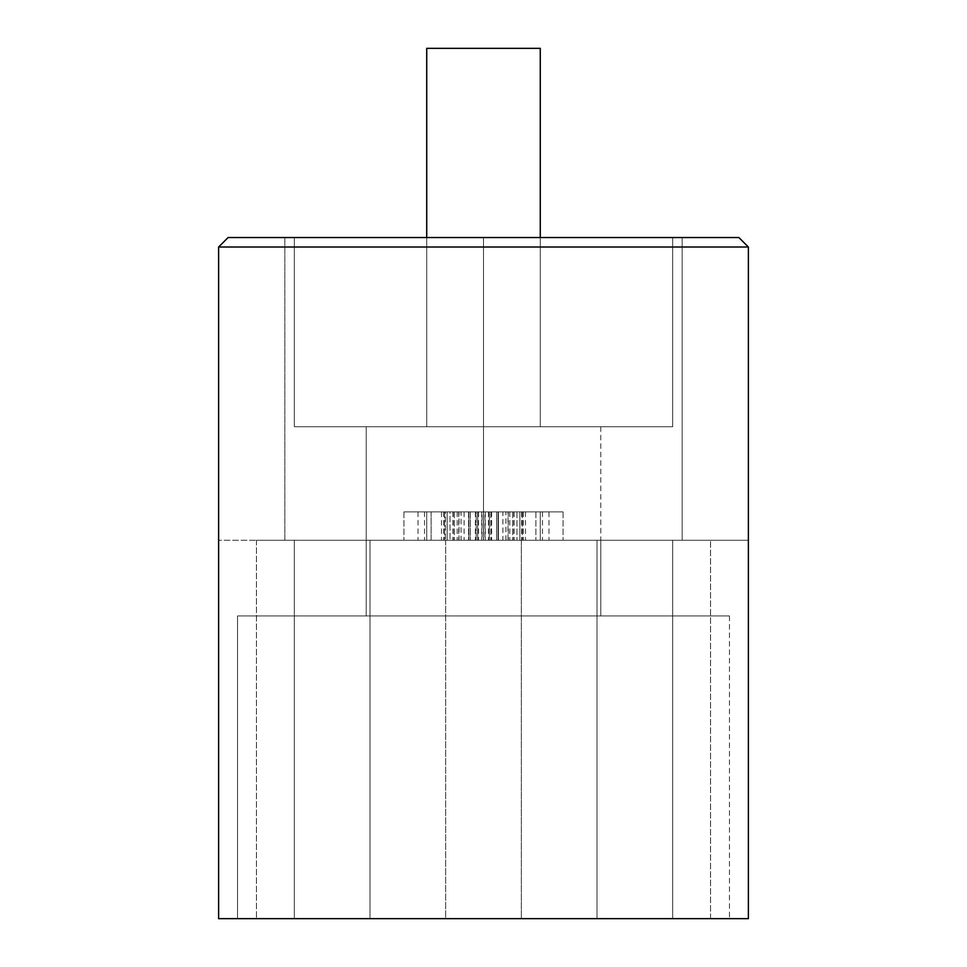 <?xml version="1.0" encoding="UTF-8"?>
<svg xmlns="http://www.w3.org/2000/svg" width="967" height="967" viewBox="0 0 967 967"><rect width="100%" height="100%" fill="white"/><g stroke="black" fill="none" stroke-linecap="round" stroke-linejoin="round"><path stroke-width="0.73" stroke-dasharray="4.83 3.63" d="M237.544 615.943L729.456 615.943L237.544 615.943L237.544 918.65L729.456 918.65L237.544 918.65L729.456 918.65L237.544 918.65L729.456 918.65L237.544 918.65L729.456 918.65L237.544 918.65L729.456 918.65L237.544 918.65L237.544 615.943L729.456 615.943L237.544 615.943L729.456 615.943L237.544 615.943L237.544 918.65L237.544 615.943L729.456 615.943L237.544 615.943L729.456 615.943L237.544 615.943L237.544 918.65M366.203 540.263L366.203 615.943L600.797 615.943L366.203 615.943L600.797 615.943L366.203 615.943L600.797 615.943L366.203 615.943L600.797 615.943L366.203 615.943L600.797 615.943L366.203 615.943L366.203 540.263L600.797 540.263L366.203 540.263M366.203 426.737L600.797 426.737L366.203 426.737L366.203 615.943L366.203 426.737L600.797 426.737L366.203 426.737L600.797 426.737L366.203 426.737L366.203 615.943M540.263 237.544L294.306 237.544L672.694 237.544L294.306 237.544L672.694 237.544L294.306 237.544L672.694 237.544L294.306 237.544L672.694 237.544L294.306 237.544L672.694 237.544L294.306 237.544L540.263 237.544L426.737 237.544L540.263 237.544L426.737 237.544L540.263 237.544L426.737 237.544L540.263 237.544L426.737 237.544L540.263 237.544L426.737 237.544L540.263 237.544L426.737 237.544L540.263 237.544L540.263 426.737L672.694 426.737L540.263 426.737L672.694 426.737L672.694 237.544L672.694 426.737L672.694 237.544L672.694 426.737L540.263 426.737L672.694 426.737L540.263 426.737L540.263 237.544L540.263 426.737L540.263 237.544L540.263 426.737L672.694 426.737L672.694 237.544L672.694 426.737L540.263 426.737L672.694 426.737L540.263 426.737L540.263 237.544L540.263 426.737L540.263 237.544L540.263 426.737L672.694 426.737L672.694 237.544L672.694 426.737L540.263 426.737L672.694 426.737L540.263 426.737L540.263 237.544L540.263 426.737L540.263 237.544L540.263 426.737L672.694 426.737L540.263 426.737L540.263 48.35L540.263 237.544L540.263 48.35L540.263 237.544L540.263 48.35L540.263 237.544L540.263 48.35L540.263 237.544L540.263 48.35L540.263 237.544L540.263 48.35L540.263 237.544L540.263 48.35L540.263 237.544L540.263 48.35L540.263 237.544L540.263 48.35L540.263 237.544L540.263 48.35L540.263 237.544L540.263 48.35L540.263 237.544L540.263 48.35L426.737 48.35L426.737 426.737L294.306 426.737L426.737 426.737L426.737 237.544L426.737 426.737L294.306 426.737L426.737 426.737L294.306 426.737L426.737 426.737L426.737 237.544L426.737 426.737L426.737 237.544L426.737 426.737L294.306 426.737L294.306 237.544L294.306 426.737L426.737 426.737L294.306 426.737L426.737 426.737L426.737 237.544L426.737 426.737L426.737 237.544L426.737 426.737L294.306 426.737L294.306 237.544L294.306 426.737L426.737 426.737L294.306 426.737L426.737 426.737L294.306 426.737L294.306 237.544L294.306 426.737L426.737 426.737L426.737 237.544M748.373 247.008L738.909 237.544L228.091 237.544L218.627 247.008L218.627 918.65L748.373 918.65L294.306 918.65L597.014 918.65L294.306 918.65L294.306 540.263L748.373 540.263L597.014 540.263L748.373 540.263L597.014 540.263L748.373 540.263L672.694 540.263L672.694 918.65L294.306 918.65L294.306 540.263L256.46 540.263L597.014 540.263L218.627 540.263L445.666 540.263L369.986 540.263L369.986 918.65L748.373 918.65L597.014 918.65L672.694 918.65L597.014 918.65L597.014 540.263L672.694 540.263L672.694 918.65L748.373 918.65L597.014 918.65L597.014 540.263L369.986 540.263L369.986 918.65L294.306 918.65L294.306 540.263L218.627 540.263L369.986 540.263L369.986 918.65L294.306 918.65L294.306 540.263L369.986 540.263L369.986 918.65L597.014 918.65L597.014 540.263L672.694 540.263L672.694 918.65L597.014 918.65L597.014 540.263L445.666 540.263L445.666 918.65L369.986 918.65L521.334 918.65L521.334 540.263L445.666 540.263L445.666 918.65L521.334 918.65L521.334 540.263L672.694 540.263L672.694 918.65L748.373 918.65L672.694 918.65L748.373 918.65L748.373 247.008L218.627 247.008M483.5 237.544L682.158 237.544L284.842 237.544L483.5 237.544L483.5 426.737L672.694 426.737L672.694 237.544L672.694 426.737L294.306 426.737L294.306 237.544L294.306 426.737L294.306 237.544L294.306 426.737L672.694 426.737L294.306 426.737L672.694 426.737L294.306 426.737L483.5 426.737L483.5 237.544L483.5 540.263L682.158 540.263L284.842 540.263L483.5 540.263L483.5 237.544L483.5 540.263L284.842 540.263L284.842 237.544L284.842 540.263L682.158 540.263L682.158 237.544L682.158 540.263L483.5 540.263L483.5 237.544M294.306 237.544L294.306 426.737L294.306 237.544M672.694 237.544L672.694 426.737L672.694 237.544M502.9 511.881L403.94 511.881L563.06 511.881L403.94 511.881L563.06 511.881L431.113 511.881L477.674 511.881L447.117 511.881L447.117 540.263L540.263 540.263L426.737 540.263L540.263 540.263L426.737 540.263L540.263 540.263L426.737 540.263L540.263 540.263L426.737 540.263L540.263 540.263L426.737 540.263L540.263 540.263L426.737 540.263L540.263 540.263L426.737 540.263L540.263 540.263L426.737 540.263L540.263 540.263L426.737 540.263L540.263 540.263L447.117 540.263L509.814 540.263L447.117 540.263L447.117 511.881L447.117 540.263L447.117 511.881L426.737 511.881L426.737 540.263L540.263 540.263L426.737 540.263L540.263 540.263L426.737 540.263L426.737 511.881L540.263 511.881L540.263 540.263L540.263 511.881L519.883 511.881L519.883 540.263L496.603 540.263L519.883 540.263L519.883 511.881L498.053 511.881L498.053 540.263L498.053 511.881L477.674 511.881L477.674 540.263L563.06 540.263L403.94 540.263L477.674 540.263L477.674 511.881L502.9 511.881L502.9 540.263M482.013 540.263L563.06 540.263L403.94 540.263L482.013 540.263L482.013 511.881M748.373 540.263L710.54 540.263L748.373 540.263L748.373 918.65L748.373 540.263M484.987 540.263L403.94 540.263L563.06 540.263L484.987 540.263L484.987 511.881M445.352 540.263L563.06 540.263L445.352 540.263L445.352 511.881M672.694 540.263L672.694 918.65L672.694 540.263M294.306 540.263L294.306 918.65L294.306 540.263M597.014 540.263L597.014 918.65L597.014 540.263M369.986 540.263L369.986 918.65L369.986 540.263M218.627 918.65L218.627 540.263L218.627 918.65M521.334 540.263L521.334 918.65L521.334 540.263M445.666 540.263L445.666 918.65L445.666 540.263M682.158 540.263L682.158 237.544L682.158 540.263M284.842 540.263L284.842 237.544L284.842 540.263M431.113 511.881L431.113 540.263L535.887 540.263L431.113 540.263L535.887 540.263L431.113 540.263L431.113 511.881M444.687 511.881L444.687 540.263L444.687 511.881M418.01 511.881L418.01 540.263M403.94 511.881L403.94 540.263L403.94 511.881M443.635 511.881L443.635 540.263M475.341 511.881L475.341 540.263M514.057 511.881L514.057 540.263M563.06 511.881L563.06 540.263L563.06 511.881M512.607 511.881L512.607 540.263L512.607 511.881M535.887 511.881L535.887 540.263L535.887 511.881M513.791 511.881L513.791 540.263M477.674 511.881L447.117 511.881L489.326 511.881L489.326 540.263L489.326 511.881L489.326 540.263L489.326 511.881L519.883 511.881L519.883 540.263L519.883 511.881L540.263 511.881L540.263 540.263L540.263 511.881L519.883 511.881L519.883 540.263L519.883 511.881L426.737 511.881L426.737 540.263L426.737 511.881L519.883 511.881L496.603 511.881L519.883 511.881L519.883 540.263L519.883 511.881L519.883 540.263L519.883 511.881L498.053 511.881L498.053 540.263L498.053 511.881L477.674 511.881L477.674 540.263M464.1 511.881L464.1 540.263M424.525 511.881L424.525 540.263M483.56 511.881L483.56 540.263L483.56 511.881M525.492 511.881L525.492 540.263M485.289 511.881L485.289 540.263M542.475 511.881L542.475 540.263M483.44 511.881L483.44 540.263L483.44 511.881M441.508 511.881L441.508 540.263M481.711 511.881L481.711 540.263M522.313 511.881L522.313 540.263L522.313 511.881M548.99 511.881L548.99 540.263M523.365 511.881L523.365 540.263M491.659 511.881L491.659 540.263M452.943 511.881L452.943 540.263M454.393 511.881L454.393 540.263L454.393 511.881M453.209 511.881L453.209 540.263M521.648 511.881L521.648 540.263M461.078 511.881L540.263 511.881L426.737 511.881L426.737 540.263L426.737 511.881L540.263 511.881L540.263 540.263L540.263 511.881L426.737 511.881L426.737 540.263L426.737 511.881L450.03 511.881L450.03 540.263L450.03 511.881L426.737 511.881L426.737 540.263L426.737 511.881L540.263 511.881L540.263 540.263L540.263 511.881L461.078 511.881L461.078 540.263M508.013 511.881L426.737 511.881L509.814 511.881L470.397 511.881L470.397 540.263L470.397 511.881L426.737 511.881L426.737 540.263L426.737 511.881L498.44 511.881L498.44 540.263L498.44 511.881L426.737 511.881L426.737 540.263L426.737 511.881L498.44 511.881L426.737 511.881L426.737 540.263L426.737 511.881L540.263 511.881L540.263 540.263L540.263 511.881L540.263 540.263L540.263 511.881L508.013 511.881L508.013 540.263M509.814 511.881L509.814 540.263M478.544 511.881L478.544 540.263M458.987 511.881L540.263 511.881L426.737 511.881L426.737 540.263L426.737 511.881L476.223 511.881L476.223 540.263L476.223 511.881L426.737 511.881L426.737 540.263L426.737 511.881L540.263 511.881L540.263 540.263L540.263 511.881L519.883 511.881L519.883 540.263L519.883 511.881L540.263 511.881L540.263 540.263L540.263 511.881L519.883 511.881L519.883 540.263L519.883 511.881L426.737 511.881L426.737 540.263L426.737 511.881L519.883 511.881L519.883 540.263L519.883 511.881L540.263 511.881L540.263 540.263L540.263 511.881L447.117 511.881L447.117 540.263L447.117 511.881L426.737 511.881L426.737 540.263L426.737 511.881L426.737 540.263L426.737 511.881L447.117 511.881L447.117 540.263L447.117 511.881L540.263 511.881L540.263 540.263L540.263 511.881L426.737 511.881L426.737 540.263L426.737 511.881L458.987 511.881L458.987 540.263M496.603 511.881L496.603 540.263L457.186 540.263L496.603 540.263L496.603 511.881L457.186 511.881L496.603 511.881L496.603 540.263L496.603 511.881M508.291 511.881L508.291 540.263M505.922 511.881L426.737 511.881L540.263 511.881L426.737 511.881L447.117 511.881L447.117 540.263L447.117 511.881L447.117 540.263L447.117 511.881L447.117 540.263L447.117 511.881L426.737 511.881L426.737 540.263L426.737 511.881L505.922 511.881L505.922 540.263M489.326 511.881L426.737 511.881L540.263 511.881L426.737 511.881L540.263 511.881L447.117 511.881L468.947 511.881L468.947 540.263L468.947 511.881L468.947 540.263L468.947 511.881L489.326 511.881L489.326 540.263M540.263 511.881L540.263 540.263L540.263 511.881M488.456 511.881L488.456 540.263M490.777 511.881L490.777 540.263L490.777 511.881M470.397 511.881L470.397 540.263L470.397 511.881M458.709 511.881L458.709 540.263M426.737 511.881L426.737 540.263L426.737 511.881M468.56 511.881L468.56 540.263L468.56 511.881M516.97 511.881L516.97 540.263L516.97 511.881M457.186 511.881L457.186 540.263M447.117 511.881L447.117 540.263L447.117 511.881M519.883 511.881L519.883 540.263L519.883 511.881M426.737 48.35L540.263 48.35L426.737 48.35M710.54 918.65L710.54 540.263L710.54 918.65M256.46 540.263L256.46 918.65L256.46 540.263M729.456 615.943L729.456 918.65M600.797 540.263L600.797 615.943L600.797 540.263M600.797 426.737L600.797 615.943"/><path stroke-width="1.45" d="M228.091 237.544L738.909 237.544L748.373 247.008L748.373 918.65L218.627 918.65L218.627 247.008L228.091 237.544M426.737 237.544L426.737 48.35L540.263 48.35L540.263 237.544M748.373 247.008L218.627 247.008"/></g></svg>
